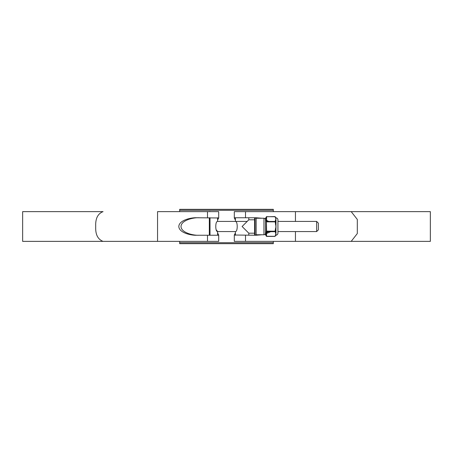 <?xml version="1.0" encoding="UTF-8"?>
<svg xmlns="http://www.w3.org/2000/svg" width="453" height="453" viewBox="0 0 453 453"><rect width="100%" height="100%" fill="white"/><g stroke="black" fill="none" stroke-linecap="round" stroke-linejoin="round"><path stroke-width="0.68" d="M179.677 242.717L273.323 242.717L273.323 243.669L179.677 243.669L179.677 241.364M273.323 242.717L273.323 241.364M273.323 211.636L273.323 210.283L179.677 210.283L179.677 209.331L273.323 209.331L273.323 210.283M179.677 211.636L179.677 210.283M316.636 221.426L318.351 223.142L318.351 229.858L316.636 231.574L316.636 221.426L277.927 221.426M247.179 221.426L217.587 221.426C215.175 221.149 215.169 231.851 217.587 231.574L216.545 230.09M316.636 231.574L277.927 231.574M235.413 217.774L235.413 221.426C237.825 221.149 237.831 231.851 235.413 231.574L217.587 231.574L217.587 235.226M217.587 241.364L209.331 241.364M217.587 211.636L210.011 211.636M209.331 235.243L209.331 217.757M209.331 211.636L210.011 211.438M351.2 241.364L357.304 233.561L357.304 219.439L351.2 211.636L430.35 211.636L430.35 241.364L234.303 241.364L234.303 235.028L256.098 235.243L262.032 234.756M262.032 218.244L256.098 217.757L234.541 217.757L234.303 217.972L235.413 220.067M235.413 232.933L234.303 235.028M234.303 217.972L234.303 211.636L295.447 211.636L295.447 221.426M235.413 234.569L235.526 235.243M235.526 217.757L235.413 218.431M218.697 235.028L218.697 241.364L22.65 241.364L22.65 211.636L103.041 211.636C97.933 213.652 95.487 218.329 95.696 225.679L95.696 227.321C95.492 234.688 97.939 239.371 103.041 241.364L157.553 241.364L157.553 211.636L218.697 211.636L218.697 217.972L196.902 217.757C191.613 217.406 179.065 220.033 178.816 226.5C179.065 232.967 191.613 235.594 196.902 235.243L218.459 235.243L218.697 235.028L217.587 232.933M199.094 217.757C193.805 217.406 181.251 220.033 181.007 226.5C181.251 232.967 193.805 235.594 199.094 235.243M217.587 218.431L217.474 217.757M217.474 235.243L217.587 234.569M253.906 235.243L259.841 234.756M265.549 233.187L268.47 231.681M268.47 221.319L265.549 219.813M259.841 218.244L253.906 217.757M265.549 233.952L270.662 231.681M265.549 234.796L265.549 218.204L265.549 234.796L266.421 236.296L266.392 216.749L265.549 219.048M295.447 241.364L295.447 231.574M217.587 220.067L218.697 217.972M351.2 211.636L295.447 211.636M254.614 235.232A0.311 0.311 0 0 1 254.592 235.118L254.592 217.882A0.311 0.311 0 0 1 254.614 217.768M265.52 219.807A1.563 1.563 0 0 0 263.957 218.244L256.155 218.244L255.367 217.785M265.52 233.193A1.563 1.563 0 0 1 263.957 234.756L256.155 234.756L256.155 218.244M256.155 234.756L255.367 235.215M248.805 241.364L235.413 241.364M248.805 235.243L248.805 233.193L242.106 226.5L248.805 219.807L248.805 217.757M248.805 211.636L235.413 211.636M235.413 235.226L235.413 231.574M248.805 219.807L254.592 219.807L254.592 233.193L248.805 233.193M275.962 219.807L275.86 218.992L275.985 220.209L275.237 221.466L275.985 224.478L275.86 226.5L275.651 219.705L275.962 218.38L275.86 218.992L275.651 218.272L275.985 217.831A2.067 2.067 0 0 1 277.927 219.898L277.927 233.102A2.067 2.067 0 0 1 275.985 235.169L275.028 236.336L275.86 234.008L275.962 234.62L275.651 233.295L275.985 232.791L275.86 234.008L275.962 233.193M275.651 218.272L274.999 216.579L266.392 216.749M265.549 218.204L266.63 216.579M275.985 217.831L275.86 218.992M275.985 218.193L275.237 216.749L275.792 218.074M275.985 228.522L275.237 231.217L275.792 232.876L275.86 226.5L275.985 232.791M275.792 235.288L275.809 234.682L275.985 235.169M265.701 233.907L266.63 236.421L274.999 236.421L275.985 234.807M266.392 236.251L275.028 236.336M265.786 219.909L266.217 221.121M266.37 231.574L265.786 233.091M266.392 231.534L266.602 236.336M266.392 231.217L266.602 231.681L275.028 231.681L275.651 227.938M266.392 221.783L266.602 231.155L275.237 231.217M275.237 216.749L266.602 216.664L266.602 221.845L275.028 221.845L275.651 219.705M275.237 221.466L266.392 221.466M275.237 221.783L275.651 225.062M275.237 231.534L275.651 233.295M275.86 234.008L275.651 234.728M210.011 217.757L210.011 235.243M245.503 241.364L245.503 235.243M245.503 217.757L245.503 211.636M207.497 241.364L207.497 235.243M207.497 217.757L207.497 211.636M255.062 217.757L255.062 235.243M263.957 234.756L263.957 218.244M275.962 225.073L275.962 227.927M275.985 220.209L275.985 224.478M217.587 221.426L217.587 217.774M274.999 216.579L275.792 217.712"/></g></svg>
